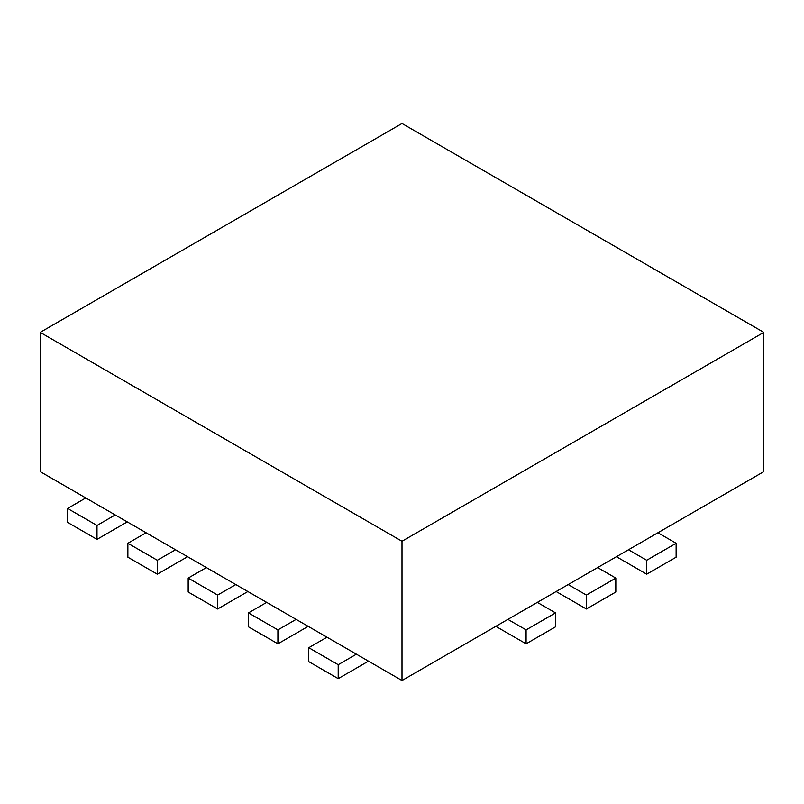 <?xml version="1.0" encoding="UTF-8"?>
<svg xmlns="http://www.w3.org/2000/svg" width="804" height="804" viewBox="0 0 804 804"><rect width="100%" height="100%" fill="white"/><g stroke="black" fill="none" stroke-linecap="round" stroke-linejoin="round"><path stroke-width="1.21" d="M402 123.484L40.2 332.374L402 541.253L763.8 332.374L402 123.484M402 541.253L402 680.516L40.2 471.626L40.2 332.374M402 680.516L763.8 471.626L763.8 332.374M67.576 522.389L67.576 508.46L97.003 525.454L97.003 539.373L67.576 522.389M85.787 497.947L67.576 508.46M127.273 521.896L97.003 539.373M115.213 514.942L97.003 525.454M127.876 557.202L127.876 543.273L157.303 560.267L157.303 574.187L127.876 557.202M146.087 532.761L127.876 543.273M187.573 556.71L157.303 574.187M175.513 549.755L157.303 560.267M188.176 592.015L188.176 578.086L217.603 595.081L217.603 609L188.176 592.015M206.387 567.574L188.176 578.086M247.873 591.523L217.603 609M235.813 584.568L217.603 595.081M248.476 626.829L248.476 612.899L277.903 629.894L277.903 643.823L248.476 626.829M266.687 602.387L248.476 612.899M308.173 626.346L277.903 643.823M296.113 619.381L277.903 629.894M308.776 661.642L308.776 647.712L338.203 664.707L338.203 678.636L308.776 661.642M326.987 637.2L308.776 647.712M368.473 661.159L338.203 678.636M356.413 654.195L338.203 664.707M526.097 643.823L555.524 626.829L555.524 612.899L526.097 629.894L526.097 643.823L495.827 626.346M537.313 602.387L555.524 612.899M507.887 619.381L526.097 629.894M586.397 609L615.824 592.015L615.824 578.086L586.397 595.081L586.397 609L556.127 591.523M597.613 567.574L615.824 578.086M568.187 584.568L586.397 595.081M646.697 574.187L676.124 557.202L676.124 543.273L646.697 560.267L646.697 574.187L616.427 556.71M657.913 532.761L676.124 543.273M628.487 549.755L646.697 560.267"/></g></svg>
